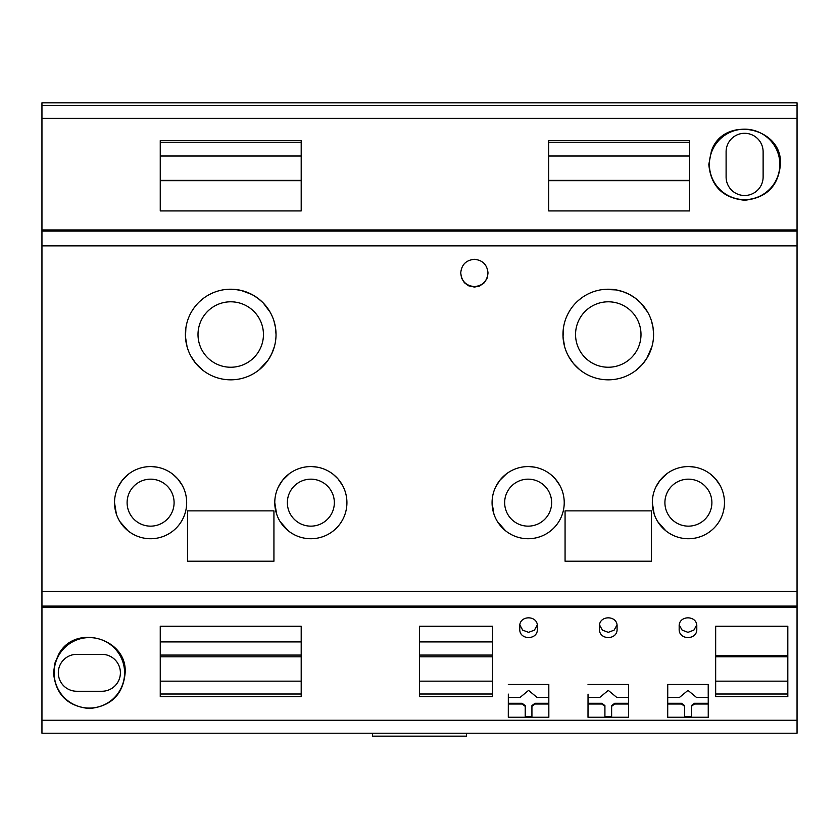 <?xml version="1.0" encoding="UTF-8"?>
<svg xmlns="http://www.w3.org/2000/svg" width="839" height="839" viewBox="0 0 839 839"><rect width="100%" height="100%" fill="white"/><g stroke="black" fill="none" stroke-linecap="round" stroke-linejoin="round"><path stroke-width="1.26" d="M708.819 164.402L711.399 151.125C723.302 114.995 782.944 126.731 780.406 164.402C778.445 186.027 766.51 197.983 744.602 200.248C722.704 197.973 710.78 186.017 708.819 164.402M779.851 164.402A35.238 35.238 0 0 0 744.613 129.164A35.238 35.238 0 0 0 709.375 164.402A35.238 35.238 0 0 0 744.613 199.64A35.238 35.238 0 0 0 779.851 164.402M608.275 301.799A32.721 32.721 0 0 1 640.996 334.52A32.721 32.721 0 0 1 608.275 367.241A32.721 32.721 0 0 1 575.554 334.52A32.721 32.721 0 0 1 608.275 301.799M492.493 626.251L419.5 626.251L419.5 696.569L492.493 696.569L492.493 626.251M301.201 696.569L301.201 626.251L160.249 626.251L160.249 696.569L301.201 696.569M41.95 102.851L797.05 102.851L797.05 105.368L41.95 105.368L41.95 102.851M651.484 510.878L565.067 510.878L565.067 561.218L651.484 561.218L651.484 510.878M763.123 176.987A18.51 18.51 0 0 1 744.613 195.497A18.51 18.51 0 0 1 726.102 176.987L726.102 151.817A18.51 18.51 0 0 1 744.613 133.296A18.51 18.51 0 0 1 763.123 151.817L763.123 176.987M419.5 694.01L492.493 694.01M101.939 691.263A18.458 18.458 0 0 0 120.397 672.805A18.458 18.458 0 0 0 101.939 654.347L76.769 654.347A18.458 18.458 0 0 0 58.311 672.805A18.458 18.458 0 0 0 76.769 691.263L101.939 691.263M797.05 607.226L41.95 607.226L41.95 606.104L797.05 606.104L797.05 720.261L41.95 720.261L41.95 607.226M689.658 140.616L548.706 140.616L548.706 210.935L689.658 210.935L689.658 140.616M797.05 118.351L41.95 118.351L41.95 229.959L797.05 229.959L797.05 105.368M301.201 140.616L160.249 140.616L160.249 210.935L301.201 210.935L301.201 140.616M474.371 259.303C466.065 260.142 461.523 264.694 460.737 272.958C461.534 281.222 466.075 285.763 474.371 286.602C482.624 285.816 487.165 281.275 488.004 272.958C487.186 264.704 482.645 260.153 474.371 259.303M419.5 641.919L492.493 641.919M797.05 229.959L797.05 606.104M41.95 229.959L41.95 245.89L797.05 245.89M488.004 272.958L487.207 278.045L484.386 282.691L479.509 286.078L474.371 287.074L468.571 285.784L464.366 282.712L461.555 278.087L460.737 272.958M548.706 156.023L689.658 156.023M689.658 142.221L548.706 142.221M548.706 180.375L689.658 180.375M689.658 180.679L548.706 180.679M653.581 334.52A45.306 45.306 0 0 0 604.667 289.361A45.306 45.306 0 0 0 562.969 334.52A45.306 45.306 0 0 0 608.275 379.826A45.306 45.306 0 0 0 653.581 334.52L653.046 327.577L651.452 320.792M688.399 479.163A23.492 23.492 0 0 1 711.891 502.634A23.492 23.492 0 0 1 688.399 526.147A23.492 23.492 0 0 1 664.908 502.655A23.492 23.492 0 0 1 688.399 479.163M652.322 502.655A36.077 36.077 0 0 0 688.399 538.732A36.077 36.077 0 0 0 724.476 502.655A36.077 36.077 0 0 0 688.399 466.578A36.077 36.077 0 0 0 652.322 502.655L654.158 514.034M797.05 591.296L41.95 591.296L41.95 606.104M797.05 720.261L797.05 733.213L41.95 733.213L41.95 720.261M715.667 694.01L787.821 694.01M41.95 118.351L41.95 105.368M787.821 681.163L715.667 681.163M787.821 656.811L715.667 656.811M564.595 346.559L563.042 337.016L563.42 328.122M568.569 312.706L569.303 311.426M577.662 301.128L581.228 298.17M595.942 290.923L598.396 290.304M604.248 289.403L616.319 289.937L623.115 291.72L629.554 294.52L635.448 298.275L640.734 302.91L647.708 312.223M787.821 655.762L715.667 655.762M551.643 502.655A23.492 23.492 0 0 0 528.14 479.163A23.492 23.492 0 0 0 504.659 502.655A23.492 23.492 0 0 0 528.151 526.147A23.492 23.492 0 0 0 551.643 502.655M492.074 502.655A36.077 36.077 0 0 0 528.151 538.732A36.077 36.077 0 0 0 564.228 502.655A36.077 36.077 0 0 0 528.151 466.578A36.077 36.077 0 0 0 492.074 502.655L493.909 514.034M495.555 487.186L499.761 480.401L506.578 473.741M529.399 466.61L534.296 467.113M550.709 474.507L555.282 478.88L559.844 485.424M651.945 346.591L646.817 358.337L642.338 364.399L636.916 369.621M621.993 377.707L619.769 378.347M587.342 374.708L585.905 373.921M579.896 369.842L573.362 363.402L568.454 356.124M566.304 351.583L565.423 349.223M187.045 346.559L185.492 337.016L185.87 328.122M191.019 312.706L191.753 311.426M200.112 301.128L203.678 298.17M218.392 290.923L220.846 290.304M227.117 289.361L234.144 289.35L241.066 290.409L252.004 294.52L257.898 298.275L263.184 302.91L270.158 312.223M273.902 320.792L275.496 327.577L276.031 334.52A45.306 45.306 0 0 0 230.725 289.214A45.306 45.306 0 0 0 221.454 378.871A45.306 45.306 0 0 0 276.031 334.52M274.395 346.591L271.658 353.943L267.893 360.434L259.073 369.863M244.443 377.707L242.219 378.347M209.792 374.708L208.355 373.921M202.346 369.842L195.812 363.402L190.904 356.124M188.754 351.583L187.873 349.223M278.254 487.186L282.46 480.401L289.277 473.741M312.098 466.61L316.995 467.113M333.408 474.507L337.981 478.88L342.543 485.424M322.207 536.897L319.229 537.747M294.919 535.03L291.773 533.279M288.312 530.835L280.174 521.648M277.447 516.279L276.734 514.401M276.608 514.034L274.773 502.655A36.077 36.077 0 0 0 310.849 538.732A36.077 36.077 0 0 0 346.927 502.655A36.077 36.077 0 0 0 310.849 466.578A36.077 36.077 0 0 0 274.773 502.655M273.933 561.218L187.517 561.218L187.517 510.878L273.933 510.878L273.933 561.218M118.005 487.186L122.211 480.401L129.028 473.741M151.849 466.61L156.746 467.113M173.159 474.507L177.732 478.88L182.294 485.424M161.958 536.897L158.98 537.747M134.67 535.03L131.524 533.279M128.063 530.835L119.925 521.648M116.359 514.034L114.524 502.655A36.077 36.077 0 0 0 150.601 538.732A36.077 36.077 0 0 0 186.678 502.655A36.077 36.077 0 0 0 150.601 466.578A36.077 36.077 0 0 0 114.524 502.655M539.508 536.897L536.53 537.747M512.22 535.03L509.074 533.279M505.613 530.835L497.475 521.648M494.748 516.279L494.035 514.401M655.804 487.186L660.01 480.401L666.827 473.741M689.648 466.61L694.545 467.113M710.958 474.507L715.531 478.88L720.093 485.424M699.757 536.897L696.779 537.747M672.469 535.03L669.323 533.279M665.862 530.835L657.724 521.648M654.997 516.279L654.284 514.401M41.95 591.296L41.95 245.89M419.5 681.163L492.493 681.163M419.5 656.811L492.493 656.811M160.249 694.01L301.201 694.01M419.5 655.07L492.493 655.07M372.516 733.213L372.516 736.149L466.484 736.149L466.484 733.213M160.249 681.163L301.201 681.163M160.249 641.919L301.201 641.919M160.249 656.811L301.201 656.811M301.201 142.221L160.249 142.221M301.201 180.679L160.249 180.679M160.249 180.375L301.201 180.375M160.249 156.023L301.201 156.023M160.249 655.07L301.201 655.07M174.093 502.655A23.492 23.492 0 0 0 150.59 479.163A23.492 23.492 0 0 0 127.109 502.655A23.492 23.492 0 0 0 150.601 526.147A23.492 23.492 0 0 0 174.093 502.655M230.725 301.799A32.721 32.721 0 0 1 263.446 334.52A32.721 32.721 0 0 1 230.725 367.241A32.721 32.721 0 0 1 198.004 334.52A32.721 32.721 0 0 1 230.725 301.799M310.849 479.163A23.492 23.492 0 0 1 334.342 502.634A23.492 23.492 0 0 1 310.849 526.147A23.492 23.492 0 0 1 287.358 502.655A23.492 23.492 0 0 1 310.849 479.163M124.592 672.836A35.238 35.238 0 0 0 89.354 637.598A35.238 35.238 0 0 0 54.116 672.836A35.238 35.238 0 0 0 89.354 708.074A35.238 35.238 0 0 0 124.592 672.836M58.688 654.315L54.85 663.261L53.56 672.836C55.563 694.398 67.498 706.302 89.374 708.556C111.23 706.291 123.155 694.377 125.147 672.836C127.549 638.227 74.954 623.157 58.688 654.315M715.667 626.251L787.821 626.251L787.821 696.569L715.667 696.569L715.667 626.251M667.739 684.467L667.708 717.293L708.252 717.293L708.221 684.467L667.739 684.467L667.739 694.126M696.789 629.061C697.377 640.367 678.583 640.367 679.171 629.061L679.171 626.355C678.562 615.008 697.398 615.008 696.789 626.355L696.789 629.061L696.789 626.355M508.329 684.467L548.811 684.467L548.842 717.293L508.298 717.293L508.329 694.126M519.761 629.061C519.173 640.367 537.967 640.367 537.38 629.061L537.38 626.355C537.988 615.008 519.152 615.008 519.761 626.355L519.761 629.061M599.466 629.061C598.878 640.367 617.672 640.367 617.085 629.061L617.085 626.355C617.693 615.008 598.857 615.008 599.466 626.355L599.466 629.061M588.034 684.467L628.516 684.467L628.547 717.293L588.003 717.293L588.034 694.126M537.275 625.003L534.422 630.141L528.56 632.344L522.697 630.131L519.865 625.003M537.38 629.061L537.38 626.355M616.98 625.003L614.127 630.141L608.265 632.344L602.402 630.131L599.57 625.003M617.085 629.061L617.085 626.355M679.275 625.003L682.128 630.141L687.99 632.344L693.863 630.12L696.685 625.003M708.221 697.408L696.454 697.408L687.98 690.392L679.506 697.408L667.739 697.408M708.252 717.24L691.336 717.24L691.336 705.599L694.43 703.292L694.43 704.015L708.221 704.015M694.43 703.292L708.221 703.292M691.336 706.344L694.43 704.015M708.221 684.467L708.221 694.126M667.739 704.015L681.53 704.015L684.624 706.344L684.624 717.24L667.708 717.24M667.739 703.292L681.53 703.292L681.53 704.015M628.516 697.408L616.749 697.408L608.275 690.392L599.801 697.408L588.034 697.408M681.53 703.292L684.624 705.599L684.624 706.344M691.336 716.464L684.624 716.464M548.842 717.24L531.926 717.24L531.926 705.599L535.02 703.292L535.02 704.015L548.811 704.015M535.02 703.292L548.811 703.292M531.926 706.344L535.02 704.015M508.329 703.292L522.12 703.292L525.214 705.599L525.214 717.24L508.298 717.24M531.926 716.464L525.214 716.464M548.811 684.467L548.811 694.126M508.329 704.015L522.12 704.015L525.214 706.344M522.12 703.292L522.12 704.015M548.811 697.408L537.044 697.408L528.57 690.392L520.096 697.408L508.329 697.408M628.547 717.24L611.631 717.24L611.631 705.599L614.725 703.292L614.725 704.015L628.516 704.015M614.725 703.292L628.516 703.292M611.631 706.344L614.725 704.015M588.034 703.292L601.825 703.292L604.919 705.599L604.919 717.24L588.003 717.24M588.034 704.015L601.825 704.015L604.919 706.344M611.631 716.464L604.919 716.464M601.825 703.292L601.825 704.015M628.516 684.467L628.516 694.126M41.95 231.082L797.05 231.082"/></g></svg>
